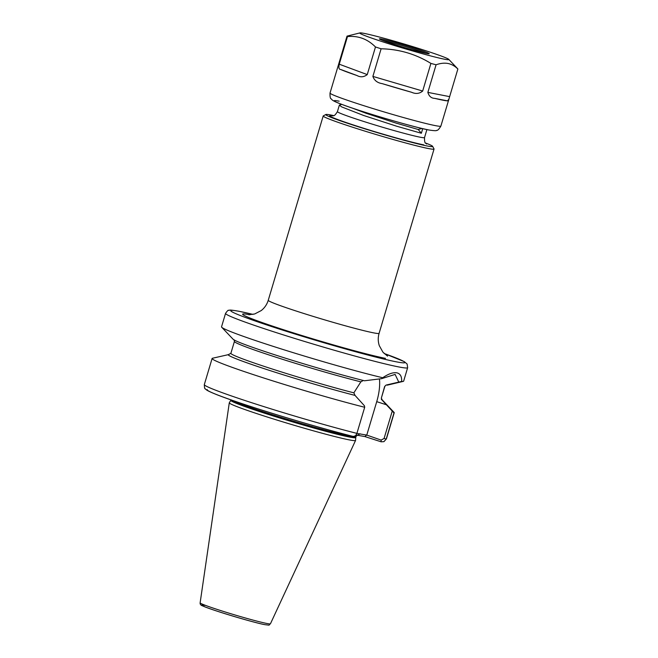 <?xml version="1.0" encoding="UTF-8"?>
<svg xmlns="http://www.w3.org/2000/svg" width="658" height="658" viewBox="0 0 658 658"><rect width="100%" height="100%" fill="white"/><g stroke="black" fill="none" stroke-linecap="round" stroke-linejoin="round"><path stroke-width="0.99" d="M333.655 115.594A55.774 2.558 16.6 0 0 331.089 115.06A55.774 2.558 16.6 0 0 325.85 114.508A55.774 2.558 16.6 0 0 365.725 129.108A55.774 2.558 16.6 0 0 427.322 146.01A55.774 2.558 16.6 0 0 432.627 146.339A55.774 2.558 16.6 0 0 425.504 142.975M432.627 146.339L434.017 148.905A57.838 2.648 -163.4 0 1 434.041 149.037A57.838 2.648 -163.4 0 1 428.514 148.56A57.838 2.648 -163.4 0 1 365.864 131.411A57.838 2.648 -163.4 0 1 323.193 115.989A57.838 2.648 -163.4 0 1 323.284 115.89L325.85 114.508M207.229 389.569A90.886 4.17 16.6 0 0 256.497 408.379A90.886 4.17 16.6 0 0 352.359 436.213C354.399 436.706 355.912 435.76 356.907 433.375A95.015 4.359 16.6 0 1 258.133 404.793A95.015 4.359 16.6 0 1 204.325 384.576L212.106 358.478A95.015 4.359 16.6 0 1 212.312 358.289L228.342 354.654L230.892 353.297A78.491 3.603 16.6 0 0 230.884 353.313A78.491 3.603 16.6 0 0 273.489 369.418A78.491 3.603 16.6 0 0 353.856 392.834L360.855 381.854L362.871 380.719M421.959 128.475L418.192 129.486L421.359 133.253L396.692 126.221L363.635 115.479L341.683 106.9L339.364 105.115L341.782 104.383M401.668 381.426A95.015 4.359 16.6 0 0 403.264 381.377A95.015 4.359 16.6 0 0 403.65 381.13L407.656 367.682A95.015 4.359 16.6 0 1 398.584 366.901A95.015 4.359 16.6 0 1 295.656 338.73A95.015 4.359 16.6 0 1 225.546 313.389L221.532 326.837A95.015 4.359 16.6 0 0 221.721 327.256A95.015 4.359 16.6 0 0 284.56 349.974A95.015 4.359 16.6 0 0 382.726 377.741C388.426 373.843 393.122 372.206 396.815 372.831C400.253 373.596 401.874 376.466 401.668 381.426L386.065 385.078L384.642 386.468L381.327 398.172L382.701 400.771L393.994 412.961L386.213 439.067L383.927 441.658L381.147 441.806L364.91 436.583L356.044 434.996M355.657 437.537A65.142 2.986 16.6 0 1 349.423 437.035A65.142 2.986 16.6 0 1 278.49 417.608A65.142 2.986 16.6 0 1 230.81 400.319L229.313 402.754A65.882 3.019 16.6 0 0 229.288 402.811A65.882 3.019 16.6 0 0 278.112 420.421A65.882 3.019 16.6 0 0 349.275 439.889A65.882 3.019 16.6 0 0 355.567 440.449A65.882 3.019 16.6 0 0 355.575 440.399L355.838 436.641L357.467 435.086M352.359 436.213L352.573 436.279C312.789 426.351 240.154 404.086 216.433 394.529C207.533 390.942 206.694 390.087 205.954 389.462L205.312 388.829C204.745 389.133 204.416 387.71 204.325 384.576M212.106 358.478A95.015 4.359 16.6 0 0 265.914 378.695A95.015 4.359 16.6 0 0 364.688 407.269L364.45 405.797L355.032 395.4L353.856 392.834M356.907 433.375L364.688 407.269M228.194 354.613A80.704 3.701 16.6 0 0 271.836 371.17A80.704 3.701 16.6 0 0 355.172 395.442M387.143 385.177A80.704 3.701 16.6 0 0 387.249 385.16L403.264 381.377M393.994 412.961A95.015 4.359 16.6 0 0 394.216 412.763A95.015 4.359 16.6 0 0 394.027 412.352L382.701 400.418A80.704 3.701 16.6 0 0 381.476 399.571M221.721 327.256L233.055 339.191A80.704 3.701 16.6 0 0 282.71 357.319A80.704 3.701 16.6 0 0 364.483 380.776L381.558 378.679L382.726 377.741M421.359 133.253L422.732 128.655M356.891 433.433L366.769 435.078L381.114 440.079L384.075 438.475L392.209 411.192M366.769 435.078L376.73 401.66A33.254 14.057 107.8 0 0 379.444 378.918M398.748 382.018L395.113 374.41L381.558 378.679M381.147 441.806L381.114 440.079M364.91 436.583L366.35 435.325M357.755 435.193L360.123 433.786M418.192 129.486L396.009 123.079L366.276 113.341L351.898 107.961M364.236 33.41A46.479 2.13 -163.4 0 1 412.854 46.652A46.479 2.13 -163.4 0 1 448.764 59.368A46.479 2.13 -163.4 0 1 444.397 59.187A46.479 2.13 -163.4 0 1 392.332 44.876A46.479 2.13 -163.4 0 1 359.967 32.9A46.479 2.13 -163.4 0 1 364.236 33.41M448.764 59.368L457.754 68.843A57.838 2.648 -163.4 0 1 457.869 69.016C454.974 66.121 451.684 64.27 447.999 63.472C444.306 62.831 440.334 63.258 436.081 64.78A57.838 2.648 -163.4 0 1 430.908 63.415C415.733 54.046 399.135 49.169 381.114 48.782A57.838 2.648 -163.4 0 1 375.479 46.973C367.534 39.011 358.199 35.548 347.473 36.577A57.838 2.648 -163.4 0 1 347.021 36.132L359.967 32.9M381.895 39.085A26.007 1.193 16.6 0 0 379.395 38.871A26.007 1.193 16.6 0 0 398.575 45.797A26.007 1.193 16.6 0 0 426.746 53.512A26.007 1.193 16.6 0 0 429.238 53.726A26.007 1.193 16.6 0 0 410.066 46.792A26.007 1.193 16.6 0 0 381.895 39.085M449.636 96.636L448.97 98.971L447.539 100.863A57.838 2.648 -163.4 0 1 442.908 100.189A57.838 2.648 -163.4 0 1 434.724 98.371C431.319 98.264 429.032 96.274 427.856 92.391L449.636 96.636L457.869 69.016M427.856 92.391L436.081 64.78M422.675 91.034C419.467 93.749 415.757 94.152 411.53 92.252A57.838 2.648 -163.4 0 1 382.24 83.648C377.437 82.9 374.32 80.482 372.88 76.402L422.675 91.034L430.908 63.415M372.88 76.402L381.114 48.782M367.254 74.593C363.923 77.134 360.518 77.455 357.023 75.538A57.838 2.648 -163.4 0 1 340.548 69.427C338.952 69.46 338.516 67.716 339.24 64.196L367.254 74.593L375.479 46.973M339.24 64.196L347.473 36.577M330.028 93.049A57.838 2.648 16.6 0 0 372.675 108.463A57.838 2.648 16.6 0 0 435.333 125.62A57.838 2.648 16.6 0 0 440.876 126.097C438.985 129.223 437.603 130.629 436.748 130.325C436.69 130.901 434.041 130.786 428.802 129.98C413.586 127.2 361.102 111.745 341.856 104.408C331.476 100.551 332.274 99.777 331.163 98.832C330.3 98.667 329.921 96.734 330.028 93.049L347.021 36.132M426.285 53.421A26.007 1.193 16.6 0 0 404.341 46.208A26.007 1.193 16.6 0 0 382.035 40.228M332.142 115.874L332.134 115.874C333.252 114.78 333.417 118.078 337.422 111.621A45.443 2.081 16.6 0 0 370.956 123.737A45.443 2.081 16.6 0 0 420.182 137.209A45.443 2.081 16.6 0 0 424.525 137.588L426.902 129.593M248.683 314.746L254.654 313.981L261.226 310.576C264.615 307.903 266.959 304.473 268.25 300.287A57.838 2.648 16.6 0 0 310.93 315.708A57.838 2.648 16.6 0 0 373.579 332.858A57.838 2.648 16.6 0 0 379.098 333.335L434.041 149.037M225.546 313.389C227.339 310.823 228.392 309.811 228.696 310.37C230.259 310.568 226.656 309.153 238.977 311.267L253.001 314.401A90.886 4.17 16.6 0 0 239.364 311.366A90.886 4.17 16.6 0 0 279.856 329.214A90.886 4.17 16.6 0 0 396.198 361.801A90.886 4.17 16.6 0 0 384.149 353.502M231.83 400.171A65.06 2.986 16.6 0 0 284.124 418.34A65.06 2.986 16.6 0 0 349.628 436.098A65.06 2.986 16.6 0 0 355.838 436.641M231.09 399.916A65.06 2.986 16.6 0 0 280.473 417.542A65.06 2.986 16.6 0 0 349.538 436.394A65.06 2.986 16.6 0 0 355.748 436.928M270.43 623.8C267.822 625.38 271.499 625.404 264.861 624.664C253.314 622.583 209.705 609.448 202.648 605.886C200.813 605.311 199.974 604.299 200.131 602.843A36.684 1.678 16.6 0 0 227.314 612.647A36.684 1.678 16.6 0 0 266.934 623.488A36.684 1.678 16.6 0 0 270.43 623.8L355.567 440.449M204.893 605.393A34.635 1.587 16.6 0 0 220.323 612.195A34.635 1.587 16.6 0 0 264.664 624.615M228.342 354.654A80.556 3.693 16.6 0 0 271.902 371.186A80.556 3.693 16.6 0 0 355.032 395.4M230.835 353.461L234.421 341.444A78.491 3.603 16.6 0 0 279.115 358.223A78.491 3.603 16.6 0 0 360.855 381.854M384.075 438.475L386.213 439.067A95.015 4.359 16.6 0 0 386.435 438.87L383.927 441.658M382.701 400.771A80.556 3.693 16.6 0 0 381.401 399.571M384.642 386.468A78.491 3.603 16.6 0 0 384.864 386.295L381.327 398.156A78.491 3.603 16.6 0 0 381.327 398.156L381.665 399.834M385.506 358.363A78.491 3.603 -163.4 0 1 285.21 330.275A78.491 3.603 -163.4 0 1 249.884 314.771M423.76 144.867A51.637 2.369 -163.4 0 1 360.074 127.126A51.637 2.369 -163.4 0 1 332.603 115.841M386.46 404.793L376.73 401.66M339.158 101.184A51.637 2.369 16.6 0 0 362.089 111.309A51.637 2.369 16.6 0 0 428.218 129.832M357.023 75.538L340.548 69.427M411.53 92.252L382.24 83.648M447.539 100.863L434.724 98.371M426.623 144.036C426.302 142.523 424.344 145.204 424.525 137.588M387.554 356.151L382.907 352.145L379.304 345.672C377.972 341.617 377.898 337.496 379.098 333.335M337.422 111.621L339.364 105.115M268.25 300.287L323.193 115.989M200.131 602.843L229.288 402.811M234.084 339.767L234.421 341.444M386.435 438.87L394.216 412.763M384.864 386.295L386.065 385.078M230.81 400.319L231.057 399.76M407.656 367.682L407.121 364.03L404.259 361.612L384.132 353.486M440.876 126.097L448.97 98.971"/></g></svg>
